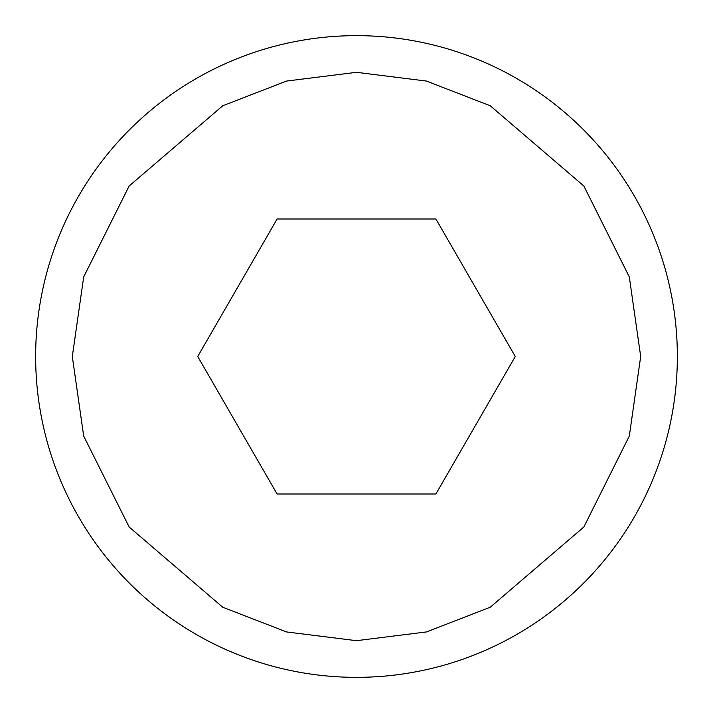 <?xml version="1.0" encoding="UTF-8"?>
<svg xmlns="http://www.w3.org/2000/svg" width="713" height="713" viewBox="0 0 713 713"><rect width="100%" height="100%" fill="white"/><g stroke="black" fill="none" stroke-linecap="round" stroke-linejoin="round"><path stroke-width="1.07" d="M35.65 356.5A320.85 320.85 0 0 1 356.5 35.65A320.85 320.85 0 0 1 677.35 356.5A320.85 320.85 0 0 1 356.5 677.35A320.85 320.85 0 0 1 35.65 356.5A320.85 320.85 0 0 0 356.5 677.35A320.85 320.85 0 0 0 677.35 356.5M277.107 494.011L197.724 356.5L277.107 218.989L435.893 218.989L515.276 356.5L435.893 494.011L277.107 494.011M72.316 356.5L83.688 276.929L129.151 185.995L222.768 105.756L286.546 81.059L356.5 72.316L426.454 81.059L490.232 105.756L583.849 185.995L629.312 276.929L640.684 356.5L629.312 436.071L583.849 527.005L490.232 607.244L426.454 631.941L356.5 640.684L286.546 631.941L222.768 607.244L129.151 527.005L83.688 436.071L72.316 356.5"/></g></svg>
